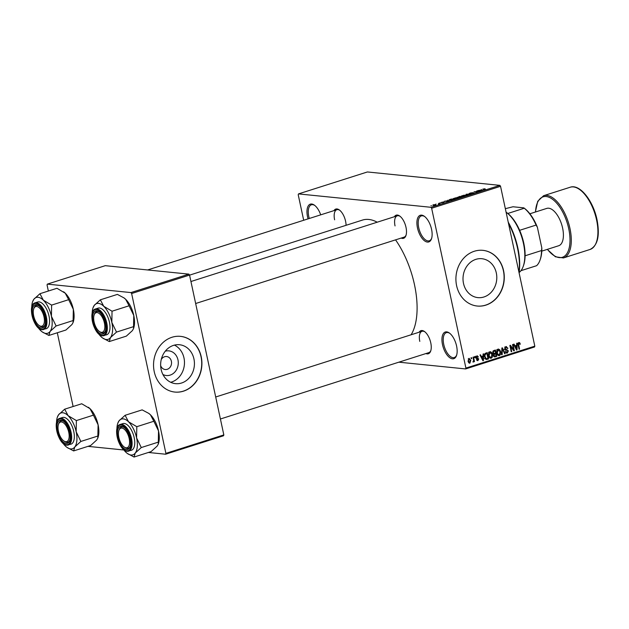 <?xml version="1.0" encoding="UTF-8"?>
<svg xmlns="http://www.w3.org/2000/svg" width="629" height="629" viewBox="0 0 629 629"><rect width="100%" height="100%" fill="white"/><g stroke="black" fill="none" stroke-linecap="round" stroke-linejoin="round"><path stroke-width="0.94" d="M431.565 229.318A13.995 6.636 72.3 0 1 431.502 238.761A13.995 6.636 72.3 0 1 424.433 240.734A13.995 6.636 72.3 0 1 417.475 227.895A13.995 6.636 72.3 0 1 424.339 216.282A13.995 6.636 72.3 0 1 431.565 229.318M424.748 216.588A13.067 6.196 -107.7 0 0 421.336 215.912A13.067 6.196 -107.7 0 0 418.725 227.69A13.067 6.196 -107.7 0 0 429.269 240.805A13.067 6.196 -107.7 0 0 431.651 238.281M308.068 218.876A13.995 6.636 72.3 0 1 307.534 216.777A13.995 6.636 72.3 0 1 314.406 205.164A13.995 6.636 72.3 0 1 320.696 214.851M314.815 205.479A13.067 6.196 -107.7 0 0 311.402 204.795A13.067 6.196 -107.7 0 0 308.792 216.58A13.067 6.196 -107.7 0 0 309.271 218.491M456.591 346.052A13.995 6.636 72.3 0 1 456.528 355.495A13.995 6.636 72.3 0 1 449.46 357.469A13.995 6.636 72.3 0 1 442.501 344.629A13.995 6.636 72.3 0 1 449.365 333.016A13.995 6.636 72.3 0 1 456.591 346.052M449.774 333.331A13.067 6.196 -107.7 0 0 446.362 332.647A13.067 6.196 -107.7 0 0 443.752 344.425A13.067 6.196 -107.7 0 0 454.295 357.539A13.067 6.196 -107.7 0 0 456.678 355.015M165.27 351.194A12.391 10.685 -84.2 0 1 177.976 359.882A12.391 10.685 -84.2 0 1 174.319 372.58A12.391 10.685 -84.2 0 1 162.919 374.491M160.654 365.591A6.534 5.637 95.8 0 0 165.246 369.522A6.534 5.637 95.8 0 0 171.387 361.282A6.534 5.637 95.8 0 0 166.559 356.525A6.534 5.637 95.8 0 0 161.276 359.458M161.126 369.427A19.562 16.873 95.8 0 0 175.57 383.659A19.562 16.873 95.8 0 0 193.944 358.978A19.562 16.873 95.8 0 0 179.509 344.739A19.562 16.873 95.8 0 0 161.126 369.427M170.679 382.283A19.562 16.873 95.8 0 0 183.99 357.972A19.562 16.873 95.8 0 0 174.437 345.117M154.239 371.7A27.991 24.146 95.8 0 0 174.909 392.071A27.991 24.146 95.8 0 0 201.217 356.745A27.991 24.146 95.8 0 0 180.539 336.366A27.991 24.146 95.8 0 0 154.239 371.7M174.815 392.064A27.991 24.146 95.8 0 0 201.028 356.722A27.991 24.146 95.8 0 0 180.444 336.358M496.312 272.947A19.562 16.873 -84.2 0 1 477.938 297.627A19.562 16.873 -84.2 0 1 463.494 283.396A19.562 16.873 -84.2 0 1 481.877 258.716A19.562 16.873 -84.2 0 1 496.312 272.947M456.607 285.668A27.991 24.146 95.8 0 0 477.277 306.04A27.991 24.146 95.8 0 0 503.585 270.714A27.991 24.146 95.8 0 0 482.907 250.342A27.991 24.146 95.8 0 0 456.607 285.668M477.183 306.032A27.991 24.146 95.8 0 0 503.397 270.69A27.991 24.146 95.8 0 0 482.813 250.326M333.975 210.629A12.132 5.747 72.3 0 1 339.322 209.944A12.132 5.747 72.3 0 1 345.588 221.243A12.132 5.747 72.3 0 1 346.076 225.308M394.391 216.73A12.132 5.747 72.3 0 1 399.745 216.054A12.132 5.747 72.3 0 1 406.004 227.352A12.132 5.747 72.3 0 1 405.949 235.537A12.132 5.747 72.3 0 1 401.184 238.077M195.658 303.516L404.077 237.149A11.196 5.307 -107.7 0 0 406.098 235.042M419.15 332.214A12.132 5.747 72.3 0 1 424.496 331.53A12.132 5.747 72.3 0 1 430.763 342.829A12.132 5.747 72.3 0 1 430.7 351.013A12.132 5.747 72.3 0 1 425.943 353.553M220.417 418.993L428.829 352.633A11.196 5.307 -107.7 0 0 430.849 350.526M189.573 275.14L362.532 220.064A64.386 30.522 72.3 0 1 377.227 222.202M395.555 239.869A64.386 30.522 72.3 0 1 414.48 284.693A64.386 30.522 72.3 0 1 411.107 334.77M435.622 204.244L436.117 204.087L435.622 204.244M438.382 203.686L440.033 203.647L438.382 204.134L438.783 203.765L438.382 203.686M439.042 203.159L439.537 202.994L439.042 203.159M440.583 202.774L442.997 202.003L441.015 202.609L443.948 202.129L443.508 202.554L441.039 202.459M441.322 202.357L441.055 202.774M444.003 202.365L443.508 202.554M447.777 200.588L448.996 201.17L444.121 201.343L447.809 200.737M457.598 198.017L457.535 197.742C458.58 197.797 458.51 198.064 457.338 198.528L453.045 198.693L455.915 197.781L458.274 197.978M453.666 198.63L453.061 198.772M465.782 195.415L465.719 195.132C466.765 195.194 466.694 195.454 465.523 195.926L461.23 196.083L464.1 195.179L466.459 195.375M461.851 196.02L461.246 196.162M482.978 189.187L485.03 188.724L483.001 189.211L485.627 189.502L482.899 189.439L482.93 188.967L482.899 189.439M483.292 189.014L483.056 189.455M430.983 207.295L499.882 185.358L500.542 186.302L431.643 208.246L430.983 207.295L298.5 193.905L298.217 194.754L303.689 220.268M499.882 185.358L367.391 171.961L298.5 193.905M481.374 189.887L482.592 190.469L477.718 190.642L481.405 190.044M479.282 191.247L476.648 190.98L480.43 191.161L475.162 191.727L477.301 192.152L474.014 191.821L479.306 191.373M469.376 193.685L469.973 193.087L472.733 192.678L469.863 193.52L473.951 192.859L470.956 193.779L473.44 193.017L469.069 193.567M470.311 193.142L469.902 193.685M474.022 193.182L473.433 193.402M473.063 193.512L473.44 193.017M467.74 195.202L466.018 194.369L466.506 194.212L471.27 194.078L466.679 194.322L468.259 195.029L467.74 195.202M457.472 197.498L459.563 196.421L462.858 196.751L459.107 197.6L457.118 197.364M449.696 200.266C448.634 200.211 448.705 199.951 449.916 199.495L451.378 199.031L454.665 199.362L452.424 200.053L448.941 200.014M432.886 205.431L433.011 204.857L435.638 204.543L435.488 205.109L432.886 205.431L433.043 205.023M435.74 205.023L435.638 204.543L435.488 205.109M430.928 205.738L431.423 205.581L430.928 205.738M431.643 208.246L465.908 368.083L534.807 346.147L534.532 346.996L465.633 368.932L398.849 362.178M471.011 357.822L471.506 357.665L471.703 358.561L471.2 358.719L471.011 357.822M474.423 356.737L474.926 356.58L475.115 357.476L474.62 357.634L474.423 356.737M483.088 353.978L483.607 353.812L483.442 360.582L482.915 360.747L479.982 354.968L480.501 354.803L481.334 356.541L483.056 355.99L483.088 353.978M490.101 358.074L491.233 358.184C489.779 358.208 488.914 357.335 488.623 355.566L488.631 353.152L489.857 351.737L491.493 352.264L492.452 354.269C492.939 356.014 492.538 357.319 491.233 358.184L490.659 358.247M489.857 351.737L490.431 351.666M498.286 355.464L499.418 355.582C497.964 355.605 497.099 354.732 496.808 352.963L496.816 350.542L498.042 349.126L499.678 349.661L500.637 351.658C501.124 353.412 500.723 354.717 499.418 355.582L498.844 355.644M498.042 349.126L498.616 349.064M505.858 346.642L507.957 348.238L507.477 348.482L505.968 347.389L505.189 348.788L508.374 350.888L507.328 353.058L505.425 351.658L505.905 351.422L507.155 352.334L507.87 351.021L507.579 350.432L505.771 350.211L504.694 348.961L505.858 346.642L506.502 346.563M504.537 347.145L506.416 347.342L504.961 347.287M504.175 349.354L507.029 349.606M506.211 352.948L506.73 353.128M504.867 352.193L507.155 352.334M507.579 350.432L505.771 350.211M516.676 343.285L517.203 343.112L517.038 349.881L516.511 350.054L513.571 344.267L514.097 344.102L514.931 345.848L516.653 345.297L516.676 343.285M500.542 186.302L534.807 346.147M518.611 342.601L519.688 342.711L520.309 344.134L519.829 344.37L518.949 343.261L518.516 343.906L519.546 349.087L519.051 349.244L518.131 344.975L518.815 342.514L519.688 342.711L518.815 342.514M518.131 343.135L519.137 343.237L518.107 343.175M512.509 344.613L513.005 344.456L514.349 350.738L513.822 350.903L510.638 346.54L511.715 351.58L511.22 351.737L509.875 345.447L510.41 345.282L513.586 349.645L512.509 344.613M501.879 347.994L502.367 347.837L505.189 353.655L504.67 353.82L502.304 348.647L502.178 354.614L501.659 354.78L501.879 347.994M494.111 356.714L495.22 356.832L493.513 355.684L493.773 354.198L492.759 352.869L493.883 350.542L495.424 350.046L496.768 356.336L494.598 356.918M485.777 353.121L487.239 352.657L488.584 358.939L486.374 359.521L484.574 356.902C484.063 355.149 484.464 353.891 485.777 353.121M476.892 355.865L478.425 356.942L477.002 356.525L476.483 357.453L478.771 358.931L477.93 360.59L476.499 359.654L477.773 359.945L478.299 359.183L476.004 357.72L477.364 355.802M475.422 356.297L476.161 356.439M476.011 357.752L477.592 357.948M477.026 360.503L477.45 360.645M476.979 359.411L477.773 359.945M478.056 358.852L477.112 358.75M473 357.186L473.503 357.028L474.478 361.604L473.983 361.761L473.826 361.03L473.409 362.029L472.882 361.934L473.621 360.519L473 357.186M468.896 358.412L470.791 360.338L469.91 363.145L468.023 361.266L469.328 358.365M469.061 363.059L469.478 363.192M131.626 293.523L130.966 292.579L188.897 274.134L189.557 275.077L131.626 293.523L165.891 453.36L223.83 434.914L223.547 435.763L165.616 454.217L148.381 452.471M123.889 449.994L87.966 446.362M188.897 274.134L105.271 265.674L47.34 284.127L47.057 284.976L48.354 291.03M57.302 332.765L73.113 406.507M130.966 292.579L47.34 284.127M189.557 275.077L223.83 434.914M165.616 454.217L165.891 453.36M465.633 368.932L465.908 368.083M339.731 210.251A11.196 5.307 -107.7 0 0 336.861 209.701A11.196 5.307 -107.7 0 0 334.62 219.804M400.146 216.36A11.196 5.307 -107.7 0 0 397.284 215.81A11.196 5.307 -107.7 0 0 395.043 225.913M424.905 331.845A11.196 5.307 -107.7 0 0 422.035 331.294A11.196 5.307 -107.7 0 0 419.795 341.39M519.751 344.071L520.309 344.134M517.997 343.851L518.516 343.906M519.004 349.032L519.546 349.087M516.393 349.818L517.038 349.881M514.341 345.785L514.931 345.848M516.118 349.276L516.598 349.323L516.645 346.084L514.451 345.997M514.687 346.469L515.253 346.524L516.598 349.323M516.645 346.084L515.253 346.524M513.641 350.668L514.349 350.738M510.095 346.485L510.638 346.54M511.173 351.525L511.715 351.58M512.847 349.567L513.586 349.645M505.472 346.807L505.802 347.279M507.375 348.183L507.957 348.238M504.655 348.733L505.189 348.788M505.598 349.504L506.329 350.204M507.823 350.833L508.374 350.888M504.568 353.592L505.189 353.655M501.856 348.6L502.304 348.647M501.667 354.559L502.178 354.614M497.641 349.315L499.678 349.661M500.086 351.603L500.637 351.658M498.333 354.835L497.924 355.212M499.261 354.842L500.134 351.808L498.199 349.866L497.311 352.822L497.822 354.174L499.261 354.842L496.965 354.701M497.169 354.111L497.822 354.174M496.768 352.767L497.311 352.822M497.185 349.763L496.745 349.63M493.867 356.47L496.768 356.336M493.466 355.369L495.251 356.038L496.116 355.762L495.715 353.883L493.23 353.883M493.631 356.061L495.251 356.038M493.671 354.347L494.268 354.41L493.993 355.424M495.715 353.883L494.268 354.41M495.558 353.144L495.086 350.943L493.529 351.525L493.254 352.704L494.575 353.459L495.558 353.144M493.372 350.77L495.086 350.943M492.947 353.451L494.575 353.459M492.719 352.649L493.254 352.704M492.821 351.454L493.529 351.525M492.955 351.171L494.024 351.281M489.456 351.918L491.493 352.264M491.902 354.213L492.452 354.269M490.148 357.445L489.739 357.815M491.076 357.453L491.949 354.418L490.015 352.468L489.126 355.424L489.637 356.777L491.076 357.453L488.78 357.303M488.985 356.714L489.637 356.777M488.584 355.369L489.126 355.424M489 352.366L488.56 352.232M486.704 358.734L488.584 358.939M486.704 358.75L485.588 359.112M487.931 358.365L486.901 353.553L486.005 353.836L484.943 355.149L485.077 356.753L486.311 358.75L487.931 358.365M485.226 353.38L486.901 353.553M485.218 358.64L487.05 358.648M484.534 356.698L485.077 356.753M484.424 355.094L484.943 355.149M484.865 353.718L486.005 353.836M482.797 360.519L483.442 360.582M480.745 356.486L481.334 356.541M482.522 359.977L483.001 360.024L483.048 356.785L480.855 356.69M481.099 357.17L481.657 357.225L483.001 360.024M483.048 356.785L481.657 357.225M477.82 356.887L478.425 356.942M475.956 357.398L476.483 357.453M475.359 357.728L476.892 358.742M478.064 358.86L478.771 358.931M474.573 357.421L475.115 357.476M473.936 361.549L474.478 361.604M471.16 358.506L471.703 358.561M470.24 360.283L470.791 360.338M469.784 362.485L470.288 360.496L469.022 359.065L468.511 361.062L469.784 362.485L468.432 362.406M467.976 361.007L468.511 361.062M468.188 358.986L469.281 359.041L468.22 358.931M481.46 190.021L481.342 189.486M482.081 190.225L480.202 190.422L482.081 190.225M466.6 194.644L466.506 194.212M466.765 194.731L466.679 194.322M465.169 196.028L465.216 195.289L462.543 195.619L462.425 196.201L465.138 195.886L465.216 195.289M462.464 196.39L462.543 195.619M461.969 196.877L459.555 197.435L462.001 197.026M460.601 196.735L457.967 197.333L460.64 196.885M456.984 198.63L457.031 197.899L454.358 198.221L454.24 198.811L456.953 198.489L457.031 197.899M454.28 199L454.358 198.221M453.784 199.479L451.268 199.228L449.593 199.959L453.816 199.629M447.864 200.722L447.754 200.187M448.485 200.926L446.606 201.123L448.485 200.926M435.189 205.196L435.142 204.7L433.357 205.266L435.142 204.7M433.397 205.455L433.342 204.897M508.224 222.131A45.72 21.669 72.3 0 1 517.824 247.85A45.72 21.669 72.3 0 1 519.067 272.711M518.964 272.231A46.656 22.117 -107.7 0 0 517.51 248.141A46.656 22.117 -107.7 0 0 508.468 223.279M93.013 307.84A18.784 8.9 -107.7 0 1 94.303 305.332A18.784 8.9 72.3 0 1 98.509 303.39A18.784 8.9 72.3 0 1 103.754 306.292L100.349 299.821L94.303 305.332L93.013 307.84A18.784 8.9 -107.7 0 0 92.164 313.557M96.748 310.789A12.132 5.747 72.3 0 1 99.099 311.78A12.132 5.747 72.3 0 1 105.302 331.263A12.132 5.747 72.3 0 1 101.756 334.133A12.132 5.747 72.3 0 1 93.147 321.844A12.132 5.747 72.3 0 1 96.748 310.789M99.767 331.758A11.196 5.307 -107.7 0 0 102.346 332.985A11.196 5.307 -107.7 0 0 103.431 332.883A11.196 5.307 -107.7 0 0 105.452 330.775A11.196 5.307 72.3 0 1 103.431 332.883A11.196 5.307 72.3 0 1 100.176 332.073L99.382 331.499A10.268 4.867 -107.7 0 0 104.784 325.445A10.268 4.867 -107.7 0 0 100.019 314.186A10.268 4.867 -107.7 0 0 94.13 315.011A10.268 4.867 -107.7 0 0 93.721 319.485A10.268 4.867 -107.7 0 0 99.382 331.499M94.13 315.011L94.452 314.091A11.196 5.307 72.3 0 1 96.638 311.544A11.196 5.307 72.3 0 1 99.508 312.094A11.196 5.307 -107.7 0 0 97.723 311.434A11.196 5.307 -107.7 0 0 96.638 311.544A11.196 5.307 -107.7 0 0 94.303 314.579M95.474 308.973C87.47 310.765 94.161 335.666 102.441 335.8L106.631 334.801A13.995 6.636 -107.7 0 0 109.1 320.814A13.995 6.636 -107.7 0 0 99.492 307.998A13.995 6.636 -107.7 0 0 98.14 308.131L95.474 308.973A13.995 6.636 72.3 0 1 96.835 308.847A13.995 6.636 72.3 0 1 106.443 321.663A13.995 6.636 72.3 0 1 103.966 335.65A13.995 6.636 72.3 0 1 102.606 335.784M123.976 297.887A18.784 8.9 72.3 0 1 124.07 297.949L117.395 294.396L100.349 299.821M123.866 297.808L125.674 299.31L129.087 305.78L112.041 311.213L103.754 306.292A18.784 8.9 72.3 0 1 111.836 322.418L112.041 311.213M129.087 305.78L133.765 315.443L133.56 326.648L116.514 332.081L111.836 322.418A18.784 8.9 72.3 0 1 110.468 337.592L116.514 332.081M133.56 326.648L133.474 328.7L132.389 330.618L126.343 336.13L109.297 341.555L110.468 337.592A18.784 8.9 72.3 0 1 102.621 338.001A18.784 8.9 72.3 0 1 101.01 336.641A18.784 8.9 72.3 0 1 98.619 333.826M102.621 338.001L109.297 341.555M124.07 297.949A18.784 8.9 72.3 0 1 125.674 299.31A18.784 8.9 72.3 0 1 133.765 315.443A18.784 8.9 72.3 0 1 133.67 328.11L133.474 328.7M43.307 314.382A10.268 4.867 -107.7 0 0 33.714 308.902A10.268 4.867 -107.7 0 0 34.359 318.321A10.268 4.867 -107.7 0 0 38.967 325.39A10.268 4.867 -107.7 0 0 43.857 324.069A10.268 4.867 -107.7 0 0 43.307 314.382M33.714 308.902L34.029 307.982A11.196 5.307 72.3 0 1 36.223 305.435A11.196 5.307 72.3 0 1 39.084 305.985A11.196 5.307 -107.7 0 0 37.308 305.332A11.196 5.307 -107.7 0 0 36.223 305.435A11.196 5.307 -107.7 0 0 33.88 308.469M39.352 325.649A11.196 5.307 -107.7 0 0 41.931 326.883A11.196 5.307 -107.7 0 0 43.016 326.773A11.196 5.307 -107.7 0 0 45.036 324.666A11.196 5.307 72.3 0 1 43.016 326.773A11.196 5.307 72.3 0 1 39.761 325.964L38.967 325.39M119.534 439.907A10.268 4.867 -107.7 0 0 124.141 446.975A10.268 4.867 -107.7 0 0 129.031 445.654A10.268 4.867 -107.7 0 0 128.481 435.976A10.268 4.867 -107.7 0 0 118.889 430.495A10.268 4.867 -107.7 0 0 119.534 439.907M124.526 447.235A11.196 5.307 -107.7 0 0 127.097 448.469A11.196 5.307 -107.7 0 0 128.19 448.359A11.196 5.307 -107.7 0 0 130.211 446.252A11.196 5.307 72.3 0 1 128.19 448.359A11.196 5.307 72.3 0 1 124.935 447.549L124.141 446.975M118.889 430.495L119.203 429.568A11.196 5.307 72.3 0 1 121.397 427.02A11.196 5.307 72.3 0 1 124.259 427.571A11.196 5.307 -107.7 0 0 122.482 426.918A11.196 5.307 -107.7 0 0 121.397 427.02A11.196 5.307 -107.7 0 0 119.054 430.055M58.057 428.852A10.268 4.867 -107.7 0 0 63.718 440.866A10.268 4.867 -107.7 0 0 69.127 434.812A10.268 4.867 -107.7 0 0 64.355 423.553A10.268 4.867 -107.7 0 0 58.473 424.386A10.268 4.867 -107.7 0 0 58.057 428.852M64.111 441.126A11.196 5.307 -107.7 0 0 66.682 442.36A11.196 5.307 -107.7 0 0 67.775 442.25A11.196 5.307 -107.7 0 0 69.795 440.143A11.196 5.307 72.3 0 1 67.775 442.25A11.196 5.307 72.3 0 1 64.512 441.44L63.718 440.866M58.473 424.386L58.788 423.459A11.196 5.307 72.3 0 1 60.974 420.911A11.196 5.307 72.3 0 1 63.844 421.461A11.196 5.307 -107.7 0 0 62.067 420.809A11.196 5.307 -107.7 0 0 60.974 420.911A11.196 5.307 -107.7 0 0 58.639 423.946M506.125 212.201L506.919 212.775A32.661 15.481 72.3 0 1 507.831 213.467A32.661 15.481 72.3 0 1 519.64 230.316A32.661 15.481 72.3 0 1 525.097 255.783A32.661 15.481 72.3 0 1 523.627 265.226L523.304 266.153A33.596 15.922 -107.7 0 0 506.125 212.201A33.596 15.922 -107.7 0 0 506.086 212.17M519.09 272.561A33.596 15.922 -107.7 0 0 523.304 266.153M520.969 270.674L536.592 265.705A32.661 15.481 -107.7 0 0 540.067 259.989A32.661 15.481 -107.7 0 0 541.538 250.546L541.805 247.881A31.725 15.041 72.3 0 1 540.382 259.069L540.067 259.989M507.831 213.467L524.271 208.23L523.792 207.853L524.271 208.23A32.661 15.481 -107.7 0 1 536.081 225.08L537.378 227.25L541.805 247.881M505.339 208.671L512.997 206.768L523.792 207.853M525.097 255.783L541.538 250.546M519.64 230.316L536.081 225.08M524.004 208.002A31.725 15.041 72.3 0 1 524.161 208.113A31.725 15.041 72.3 0 1 537.378 227.25M541.773 251.128L558.686 245.742A19.593 9.286 -107.7 0 0 562.609 228.068A19.593 9.286 -107.7 0 0 546.798 208.396L529.877 213.781M63.56 291.777A18.784 8.9 72.3 0 1 63.655 291.84A18.784 8.9 72.3 0 1 65.259 293.2L68.671 299.671L51.625 305.104L43.338 300.182L39.934 293.712L33.887 299.223L32.598 301.731A18.784 8.9 72.3 0 1 33.887 299.223A18.784 8.9 72.3 0 1 43.338 300.182A18.784 8.9 72.3 0 1 51.421 316.316L51.625 305.104M39.934 293.712L56.98 288.286L65.259 293.2A18.784 8.9 72.3 0 1 73.341 309.334L73.058 322.591L71.973 324.509L65.927 330.021L48.881 335.446L50.053 331.483A18.784 8.9 72.3 0 1 45.838 333.433A18.784 8.9 72.3 0 1 42.206 331.892A18.784 8.9 72.3 0 1 40.594 330.532A18.784 8.9 72.3 0 1 38.204 327.717M41.341 328.024A12.132 5.747 72.3 0 1 32.724 315.734A12.132 5.747 72.3 0 1 36.333 304.68A12.132 5.747 72.3 0 1 38.684 305.67A12.132 5.747 72.3 0 1 44.887 325.154A12.132 5.747 72.3 0 1 41.341 328.024M35.059 302.863C27.055 304.656 33.746 329.557 42.017 329.69L46.216 328.692A13.995 6.636 -107.7 0 0 48.685 314.704A13.995 6.636 -107.7 0 0 39.077 301.889A13.995 6.636 -107.7 0 0 37.716 302.022L35.059 302.863A13.995 6.636 72.3 0 1 36.419 302.738A13.995 6.636 72.3 0 1 46.027 315.554A13.995 6.636 72.3 0 1 43.55 329.541A13.995 6.636 72.3 0 1 42.19 329.675M73.145 320.546L56.099 325.971L51.421 316.316A18.784 8.9 -107.7 0 1 50.053 331.483L56.099 325.971M42.206 331.892L48.881 335.446M68.671 299.671L73.341 309.334A18.784 8.9 72.3 0 1 73.255 322.001L73.058 322.591M31.749 307.447A18.784 8.9 72.3 0 1 32.598 301.731M117.772 423.317A18.784 8.9 -107.7 0 1 119.054 420.817A18.784 8.9 72.3 0 1 123.268 418.867A18.784 8.9 72.3 0 1 128.513 421.768L125.1 415.297L119.054 420.817L117.772 423.317A18.784 8.9 -107.7 0 0 116.923 429.033M121.507 426.265A12.132 5.747 72.3 0 1 123.858 427.256A12.132 5.747 72.3 0 1 130.061 446.739A12.132 5.747 72.3 0 1 126.508 449.617A12.132 5.747 72.3 0 1 117.898 437.32A12.132 5.747 72.3 0 1 121.507 426.265M120.233 424.457C112.229 426.242 118.92 451.142 127.192 451.276L131.39 450.278A13.995 6.636 -107.7 0 0 133.859 436.29A13.995 6.636 -107.7 0 0 124.251 423.474A13.995 6.636 -107.7 0 0 122.891 423.608L120.233 424.457A13.995 6.636 72.3 0 1 121.594 424.323A13.995 6.636 72.3 0 1 131.194 437.139A13.995 6.636 72.3 0 1 128.725 451.127A13.995 6.636 72.3 0 1 127.365 451.26M148.735 413.363A18.784 8.9 72.3 0 1 148.829 413.426L142.154 409.872L125.1 415.297M148.625 413.284L150.433 414.786L153.846 421.257L136.8 426.69L128.513 421.768A18.784 8.9 72.3 0 1 136.595 437.902L136.8 426.69M153.846 421.257L158.516 430.92L158.319 442.132L141.273 447.557L136.595 437.902A18.784 8.9 72.3 0 1 135.219 453.077L141.273 447.557M158.319 442.132L158.233 444.176L157.148 446.095L151.102 451.606L134.048 457.039L135.219 453.077A18.784 8.9 72.3 0 1 127.373 453.478A18.784 8.9 72.3 0 1 125.769 452.117A18.784 8.9 72.3 0 1 123.378 449.303M127.373 453.478L134.048 457.039M148.829 413.426A18.784 8.9 72.3 0 1 150.433 414.786A18.784 8.9 72.3 0 1 158.516 430.92A18.784 8.9 72.3 0 1 158.429 443.594L158.233 444.176M88.319 407.254A18.784 8.9 72.3 0 1 88.406 407.317A18.784 8.9 72.3 0 1 90.018 408.677L93.422 415.156L76.376 420.581L68.097 415.659L64.685 409.188L58.639 414.708L57.357 417.208A18.784 8.9 72.3 0 1 58.639 414.708A18.784 8.9 72.3 0 1 68.097 415.659A18.784 8.9 72.3 0 1 76.18 431.793L76.376 420.581M64.685 409.188L81.731 403.763L90.018 408.677A18.784 8.9 72.3 0 1 98.1 424.811L97.809 438.067L96.724 439.986L90.678 445.497L73.632 450.93L74.804 446.967A18.784 8.9 72.3 0 1 70.597 448.909A18.784 8.9 72.3 0 1 66.957 447.368A18.784 8.9 72.3 0 1 65.353 446.008A18.784 8.9 72.3 0 1 62.963 443.193M66.092 443.508A12.132 5.747 72.3 0 1 57.483 431.211A12.132 5.747 72.3 0 1 61.092 420.156A12.132 5.747 72.3 0 1 63.443 421.155A12.132 5.747 72.3 0 1 69.646 440.63A12.132 5.747 72.3 0 1 66.092 443.508M59.818 418.348C51.814 420.133 58.505 445.041 66.776 445.167L70.967 444.168A13.995 6.636 -107.7 0 0 73.444 430.181A13.995 6.636 -107.7 0 0 63.836 417.365A13.995 6.636 -107.7 0 0 62.475 417.499L59.818 418.348A13.995 6.636 72.3 0 1 61.17 418.214A13.995 6.636 72.3 0 1 70.778 431.03A13.995 6.636 72.3 0 1 68.309 445.017A13.995 6.636 72.3 0 1 66.949 445.151M97.896 436.023L80.85 441.448L76.18 431.793A18.784 8.9 -107.7 0 1 74.804 446.967L80.85 441.448M66.957 447.368L73.632 450.93M93.422 415.156L98.1 424.811A18.784 8.9 72.3 0 1 98.014 437.485L97.809 438.067M56.508 422.924A18.784 8.9 72.3 0 1 57.357 417.208M518.084 344.716L518.618 344.771M515.505 348.065L516.039 348.12M505.559 350.149L506.707 350.267M501.824 349.653L502.304 349.7M493.411 354.041L494.779 354.182M485.73 359.238L487.192 359.387M481.908 358.766L482.443 358.821M476.845 358.719L477.427 358.774M467.072 194.872L466.977 194.44M96.481 309.531A13.437 6.369 -107.7 0 0 92.487 321.781A13.437 6.369 -107.7 0 0 102.024 335.391A13.437 6.369 -107.7 0 0 106.018 323.149A13.437 6.369 -107.7 0 0 96.481 309.531M596.591 220.008A32.661 15.481 -107.7 0 0 570.236 187.222C579.844 183.707 593.21 200.84 597.031 219.765C600.027 235.741 597.707 245.64 590.057 249.461A32.661 15.481 -107.7 0 0 596.591 220.008M547.419 249.328A31.725 15.041 -107.7 0 0 565.4 255.445A31.725 15.041 -107.7 0 0 568.718 228.689A31.725 15.041 -107.7 0 0 550.037 197.726A31.725 15.041 -107.7 0 0 535.531 211.989M535.365 212.036L537.732 201.28L543.613 195.698A32.661 15.481 72.3 0 1 569.968 228.484A32.661 15.481 72.3 0 1 563.435 257.945L590.057 249.461M41.608 329.281A13.437 6.369 -107.7 0 0 45.602 317.04A13.437 6.369 -107.7 0 0 36.065 303.422A13.437 6.369 -107.7 0 0 32.071 315.672A13.437 6.369 -107.7 0 0 41.608 329.281M121.24 425.007A13.437 6.369 -107.7 0 0 117.246 437.257A13.437 6.369 -107.7 0 0 126.783 450.875A13.437 6.369 -107.7 0 0 130.777 438.625A13.437 6.369 -107.7 0 0 121.24 425.007M66.367 444.766A13.437 6.369 -107.7 0 0 70.354 432.516A13.437 6.369 -107.7 0 0 60.816 418.898A13.437 6.369 -107.7 0 0 56.83 431.148A13.437 6.369 -107.7 0 0 66.367 444.766M507.084 350.282L505.205 350.086M486.382 358.758L484.503 358.569M477.065 357.909L476.027 357.799M477.505 359.977L476.585 359.882M477.741 358.797L476.735 358.695M397.284 215.81L190.941 281.517M147.626 269.959L336.861 209.701M215.7 396.993L422.035 331.294M543.613 195.698L570.236 187.222M547.254 249.383L555.407 256.789L563.435 257.945"/></g></svg>
